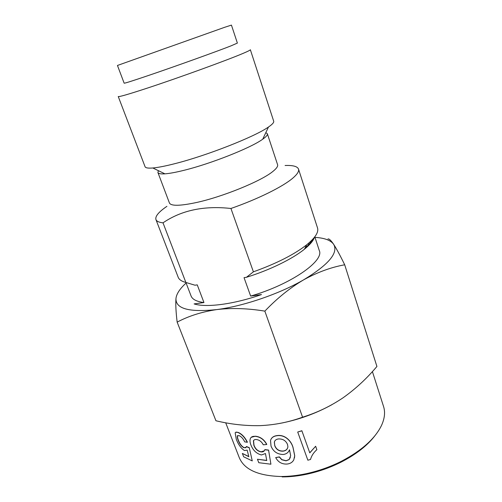 <?xml version="1.0" encoding="UTF-8"?>
<svg xmlns="http://www.w3.org/2000/svg" width="502" height="502" viewBox="0 0 502 502"><rect width="100%" height="100%" fill="white"/><g stroke="black" fill="none" stroke-linecap="round" stroke-linejoin="round"><path stroke-width="0.75" d="M253.899 440.154L253.541 440.731L253.987 445.211C255.405 448.983 257.833 451.172 261.266 451.775L264.278 450.815M270.917 464.206L258.781 462.706L257.457 459.248L266.763 460.535L265.451 453.532L261.435 454.969C256.528 453.682 253.021 450.35 250.912 444.979C249.971 442.595 249.751 440.568 250.247 438.899L250.473 438.328C251.251 436.784 252.857 436.125 255.286 436.338C260.205 436.865 264.008 439.583 266.706 444.502L263.261 444.803C261.693 441.729 259.434 439.972 256.478 439.539C254.941 439.375 253.918 439.815 253.416 440.863L253.861 445.337C255.273 449.102 257.708 451.292 261.153 451.907C262.973 452.076 264.152 451.461 264.679 450.056L264.88 449.623L268.57 450.062L270.917 464.206L268.57 450.062M257.457 459.248L266.731 460.39M251.201 437.317L255.405 436.213C260.306 436.734 264.102 439.457 266.794 444.37L266.706 444.502M237.766 435.485L237.578 435.749C237.295 436.709 237.553 438.171 238.35 440.128C239.736 443.818 241.638 446.322 244.072 447.64L245.798 447.759M252.261 460.918L243.665 456.801L242.353 453.425L248.835 456.713L247.172 450.156L244.455 450.551C240.998 448.273 238.268 444.496 236.273 439.225L235.181 432.862C235.601 431.996 236.561 431.889 238.067 432.542C241.65 434.061 244.719 437.311 247.273 442.293L244.7 441.848C243.219 438.754 241.406 436.69 239.259 435.667L237.415 435.868C237.126 436.822 237.383 438.284 238.186 440.241C239.561 443.919 241.475 446.429 243.916 447.759L246.124 447.301L246.457 446.498L249.274 447.665L252.261 460.918L249.274 447.665M242.353 453.425L248.785 456.513M235.714 432.266L238.224 432.423C241.807 433.941 244.869 437.192 247.417 442.168L247.273 442.293M225.693 422.772L239.266 457.629C244.179 469.477 257.984 475.764 280.668 476.505C288.738 476.53 297.253 475.589 306.214 473.687C318.557 471.008 330.366 466.829 341.636 461.143C361.773 450.526 375.044 438.654 381.464 425.533C384.683 418.524 385.379 412.192 383.566 406.532L372.396 371.58M265.828 132.628L267.353 133.745L277.581 164.675C278.102 166.281 276.502 168.565 272.774 171.527C261.184 181.134 222.43 196.953 196.012 202.607C179.829 206.021 170.969 206.14 169.425 202.971L157.91 172.506L158.394 170.674M267.353 133.745C267.742 134.931 266.204 136.745 262.741 139.192L262.132 139.612C250.027 148.197 210.608 163.796 184.134 170.278C175.957 172.318 169.557 173.504 164.926 173.836C160.69 174.112 158.356 173.667 157.91 172.506M175.261 163.564C165.629 166.043 158.149 167.511 152.834 167.982C148.128 168.365 145.542 167.95 145.078 166.746L118.246 96.516C118.805 97.087 128.506 94.282 147.343 88.107C178.712 77.804 227.833 59.945 243.282 53.3C248.107 51.248 250.467 50.062 250.354 49.729L273.697 121.195C274.105 122.425 272.354 124.37 268.451 127.037L267.748 127.508C253.742 137.128 206.517 155.676 175.261 163.564M149.207 75.237C132.936 80.759 124.584 83.407 124.151 83.181L117.455 65.461L224.689 27.29L231.435 25.1L237.377 43.084L230.895 45.908C217.209 51.317 175.813 66.195 149.207 75.237M275.686 457.573L279.35 457.033L281.798 459.769L286.052 460.842L289.127 459.612L290.671 455.703L289.472 449.767C288.493 452.484 286.416 454.059 283.247 454.492C277.305 454.341 273.232 451.543 271.024 446.102L270.528 440.492C271.3 437.775 273.446 436.188 276.972 435.723C284.829 434.462 291.273 440.994 292.999 447.508L294.693 455.803L293.802 459.826C292.459 462.336 290.181 463.741 286.975 464.055C281.886 464.281 278.121 462.116 275.686 457.573L279.419 456.895L281.86 459.631L286.109 460.71L289.177 459.481L290.363 457.385M271.174 438.924C272.31 437.035 274.261 435.924 277.029 435.592C284.879 434.33 291.285 440.869 293.024 447.376L294.718 455.684L294.473 457.862M301.859 430.729L309.747 452.766L315.651 446.253L316.862 449.692C313.624 452.54 311.51 455.803 310.506 459.481L307.858 460.202L297.711 432.021L301.859 430.729L309.747 452.766M279.545 423.468C298.037 419.973 315.488 413.717 331.897 404.7M282.137 476.9C289.987 476.925 298.263 476.015 306.967 474.17C318.952 471.573 330.416 467.513 341.36 461.991C356.219 454.297 367.408 445.538 374.925 435.723M327.944 238.965C329.03 238.544 330.931 240.326 333.642 244.305C336.497 248.697 340.18 255.524 344.698 264.786L376.92 366.454C366.88 378.433 355.617 388.868 343.13 397.747C330.492 406.256 316.975 412.732 302.568 417.187C289.008 422.132 274.901 424.949 260.256 425.633C245.484 425.941 230.713 424.315 215.942 420.764L177.15 322.127C175.913 311.824 175.524 303.923 175.97 298.433C176.528 293.821 179.904 288.688 186.104 283.021M344.698 264.786C331.019 267.271 317.314 272.304 303.578 279.871C289.968 287.903 277.06 298.32 264.849 311.133L302.568 417.187M264.849 311.133C247.787 308.322 231.748 307.808 216.726 309.59C201.904 311.811 188.708 315.99 177.15 322.127M314.992 237.377C324.518 237.948 330.73 240.257 333.642 244.305C338.593 252.845 328.572 264.698 303.578 279.871C279.382 293.921 243.244 306.264 216.726 309.59C189.091 312.47 175.505 308.749 175.97 298.433M307.789 243.909L309.138 244.148M314.81 236.812L319.291 250.573C324.48 260.914 290.589 284.615 250.655 296.067L261.467 294.567C233.756 304.325 206.196 307.826 194.098 303.911L203.956 302.543C196.696 301.614 192.398 299.424 191.074 295.979L185.891 282.469M203.956 302.543L197.255 284.866L195.008 285.211L185.872 282.463C181.661 281.365 179.095 279.627 178.185 277.248L155.934 219.556C155.024 216.349 158.682 211.944 166.909 206.341M185.872 282.463L163.006 222.838C181.391 210.288 204.032 205.506 230.939 208.481L253.397 271.82L246.469 277.28L244.041 277.656L250.655 296.067M312.696 239.322C311.29 241.97 308.73 244.894 305.003 248.076M246.469 277.28C269.568 270.145 292.459 258.938 304.413 249.224C310.029 244.669 313.405 240.646 314.541 237.164M230.939 208.481C258.197 198.98 283.084 186.568 292.911 178.047C297.347 174.225 299.211 171.232 298.502 169.067L317.515 227.908C318.864 232.169 315.256 237.804 306.684 244.807C294.172 254.558 276.407 263.563 253.397 271.82M163.006 222.838C158.952 222.386 156.593 221.288 155.934 219.556M298.502 169.067C297.422 166.382 292.948 165.189 285.086 165.497M309.765 452.886L315.651 446.253M315.689 446.366L316.862 449.692M297.711 432.021L301.871 430.841M278.478 438.943C276.182 439.244 274.801 440.317 274.33 442.168L274.77 445.782C276.269 449.547 279.062 451.336 283.147 451.154C285.927 450.74 287.514 449.284 287.91 446.78L287.514 444.427C285.82 440.605 282.808 438.779 278.478 438.943M274.701 441.158L274.399 442.03L274.77 445.782M274.845 445.65C276.326 449.409 279.112 451.198 283.203 451.022L283.147 451.154M283.203 451.022C285.563 450.714 287.094 449.547 287.797 447.514M264.78 449.754L268.476 450.194M246.306 446.617L249.13 447.79M164.926 173.836L152.834 167.982M341.36 461.991L341.636 461.143M306.967 474.17L306.214 473.687M304.413 249.224L306.684 244.807M262.741 139.192L268.451 127.037"/></g></svg>
